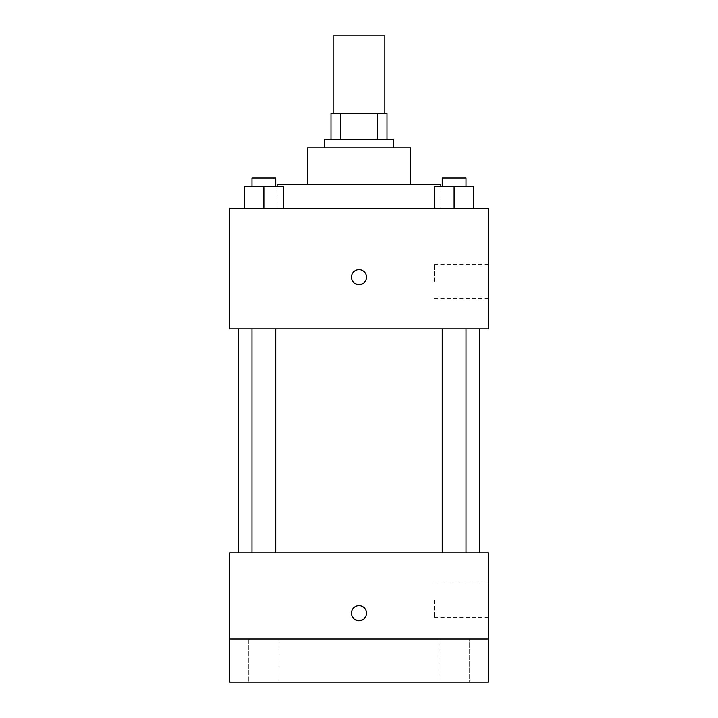 <?xml version="1.0" encoding="UTF-8"?>
<svg xmlns="http://www.w3.org/2000/svg" width="718" height="718" viewBox="0 0 718 718"><rect width="100%" height="100%" fill="white"/><g stroke="black" fill="none" stroke-linecap="round" stroke-linejoin="round"><path stroke-width="0.54" stroke-dasharray="3.59 2.69" d="M333.152 35.9L384.848 35.9M359 113.444L333.152 113.444L359 113.444M377.138 139.292L377.138 113.444L387.002 113.444L387.002 139.292L340.862 139.292L387.002 139.292M377.138 113.444L330.998 113.444M340.862 139.292L330.998 139.292L340.862 139.292L340.862 113.444M393.464 139.292L324.536 139.292M324.536 147.908L393.464 147.908L324.536 147.908M410.696 147.908L307.304 147.908M307.304 184.526L410.696 184.526L307.304 184.526M440.852 184.526L277.148 184.526M277.148 208.22L440.852 208.22L277.148 208.22L277.148 186.68M244.497 208.22L283.269 208.22L244.497 208.22L283.269 208.22L244.497 208.22L283.269 208.22L263.883 208.22L263.883 186.68L244.497 186.68L275.766 186.68L244.497 186.68L244.497 208.22L263.883 208.22L244.497 208.22L244.497 186.68L244.497 208.22L283.269 208.22L263.883 208.22L263.883 186.68L283.269 186.68L251.991 186.68L283.269 186.68L283.269 208.22L283.269 186.68M434.731 208.22L473.503 208.22L434.731 208.22L473.503 208.22L434.731 208.22L473.503 208.22L454.117 208.22L454.117 186.68L434.731 186.68L466.009 186.68L434.731 186.68L434.731 208.22L454.117 208.22L434.731 208.22L434.731 186.68L434.731 208.22L473.503 208.22L454.117 208.22L454.117 186.68L473.503 186.68L442.234 186.68L473.503 186.68L473.503 208.22L473.503 186.68M488.24 208.22L229.76 208.22L229.76 328.844L488.24 328.844L488.24 208.22M229.76 277.148L229.76 269.609L229.769 277.148M359 328.844L238.376 328.844L359 328.844M454.117 328.844L466.009 328.844L454.117 328.844M263.883 328.844L251.991 328.844L263.883 328.844M488.24 281.456L488.24 264.224L488.24 281.456M359 269.609A7.539 7.539 0 0 0 352.475 280.917A7.539 7.539 0 0 0 365.525 280.917A7.539 7.539 0 0 0 359 269.609A7.539 7.539 0 0 0 352.475 280.917A7.539 7.539 0 0 0 365.525 280.917A7.539 7.539 0 0 0 359 269.609M359 284.687A7.539 7.539 0 0 1 352.475 273.379A7.539 7.539 0 0 1 365.525 273.379A7.539 7.539 0 0 1 359 284.687M434.408 281.456L434.408 264.224L434.408 281.456M359 552.86L238.376 552.86L359 552.86M454.117 552.86L466.009 552.86L454.117 552.86M263.883 552.86L251.991 552.86L263.883 552.86M488.24 552.86L229.76 552.86L229.76 639.02L488.24 639.02L488.24 552.86M488.24 639.02L488.24 682.1L229.76 682.1L229.76 639.02L488.24 639.02L229.76 639.02M229.76 613.172L229.76 605.633L229.769 613.172M488.24 600.248L488.24 617.48L488.24 600.248M359 605.633A7.539 7.539 0 0 0 352.475 616.941A7.539 7.539 0 0 0 365.525 616.941A7.539 7.539 0 0 0 359 605.633A7.539 7.539 0 0 0 352.475 616.941A7.539 7.539 0 0 0 365.525 616.941A7.539 7.539 0 0 0 359 605.633M359 620.711A7.539 7.539 0 0 1 352.475 609.403A7.539 7.539 0 0 1 365.525 609.403A7.539 7.539 0 0 1 359 620.711M434.408 600.248L434.408 617.48L434.408 600.248M278.979 639.02L248.787 639.02L278.979 639.02L248.787 639.02L278.979 639.02L278.979 682.1L248.787 682.1L278.979 682.1L248.787 682.1L278.979 682.1L278.979 639.02M469.213 639.02L439.021 639.02L469.213 639.02L439.021 639.02L469.213 639.02L469.213 682.1L439.021 682.1L469.213 682.1L439.021 682.1L469.213 682.1L469.213 639.02M442.234 186.68L442.234 178.064L466.009 178.064L442.234 178.064L466.009 178.064L466.009 186.68M454.117 208.22L454.117 186.68M251.991 186.68L251.991 178.064L275.766 178.064L251.991 178.064L275.766 178.064L275.766 186.68M263.883 208.22L263.883 186.68M440.852 208.22L440.852 186.68M434.408 298.688L488.24 298.688M434.408 264.224L488.24 264.224M275.766 552.86L275.766 328.844M251.991 552.86L251.991 328.844M466.009 552.86L466.009 328.844M442.234 552.86L442.234 328.844M434.408 617.48L488.24 617.48M434.408 583.016L488.24 583.016M248.787 639.02L248.787 682.1L248.787 639.02M439.021 639.02L439.021 682.1L439.021 639.02"/><path stroke-width="1.08" d="M384.848 113.444L384.848 35.9L333.152 35.9L333.152 113.444M340.862 139.292L340.862 113.444L330.998 113.444L330.998 139.292L330.998 113.444M340.862 113.444L387.002 113.444L387.002 139.292M377.138 139.292L377.138 113.444M324.536 147.908L324.536 139.292L393.464 139.292L393.464 147.908M307.304 184.526L307.304 147.908L410.696 147.908L410.696 184.526M277.148 186.68L277.148 184.526L440.852 184.526L440.852 186.68M229.76 208.22L488.24 208.22L488.24 328.844L229.76 328.844L229.76 208.22M359 284.687A7.539 7.539 0 0 1 352.475 273.379A7.539 7.539 0 0 1 365.525 273.379A7.539 7.539 0 0 1 359 284.687M229.76 552.86L488.24 552.86L488.24 682.1L229.76 682.1L229.76 552.86M359 620.711A7.539 7.539 0 0 1 352.475 609.403A7.539 7.539 0 0 1 365.525 609.403A7.539 7.539 0 0 1 359 620.711M229.76 639.02L488.24 639.02M434.731 208.22L434.731 186.68L473.503 186.68L473.503 208.22L473.503 186.68M454.117 208.22L454.117 186.68M466.009 186.68L466.009 178.064L442.234 178.064L442.234 186.68M244.497 208.22L244.497 186.68L283.269 186.68L283.269 208.22L283.269 186.68M263.883 208.22L263.883 186.68M275.766 186.68L275.766 178.064L251.991 178.064L251.991 186.68M479.624 552.86L479.624 328.844M238.376 552.86L238.376 328.844M442.234 328.844L442.234 552.86M466.009 328.844L466.009 552.86M275.766 552.86L275.766 328.844M251.991 552.86L251.991 328.844"/></g></svg>
